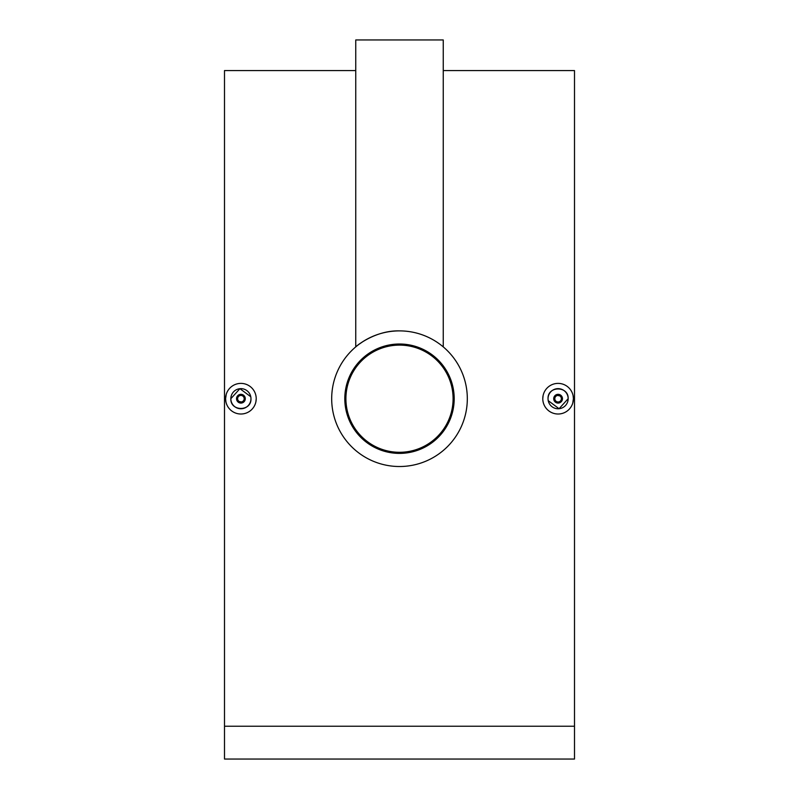<?xml version="1.0" encoding="UTF-8"?>
<svg xmlns="http://www.w3.org/2000/svg" width="799" height="799" viewBox="0 0 799 799"><rect width="100%" height="100%" fill="white"/><g stroke="black" fill="none" stroke-linecap="round" stroke-linejoin="round"><path stroke-width="1.2" d="M399.5 345.108A53.593 53.593 0 0 1 453.093 398.701A53.593 53.593 0 0 1 399.5 452.294A53.593 53.593 0 0 1 345.907 398.701A53.593 53.593 0 0 1 399.5 345.108M555.665 395.066L561.727 396.264M553.717 398.701A4.375 4.375 0 0 1 558.092 394.326A4.375 4.375 0 0 1 562.466 398.701A4.375 4.375 0 0 1 558.092 403.076A4.375 4.375 0 0 1 553.717 398.701C556.633 404.344 559.55 404.344 562.466 398.701M554.816 398.701A3.286 3.286 0 0 1 558.092 395.425A3.286 3.286 0 0 1 561.377 398.701A3.286 3.286 0 0 1 558.092 401.987A3.286 3.286 0 0 1 554.816 398.701M548.224 400.659L559.08 408.718L568.159 398.701A10.067 10.067 0 0 1 558.092 408.768A10.067 10.067 0 0 1 548.034 398.701A10.067 10.067 0 0 1 558.092 388.644A10.067 10.067 0 0 1 568.159 398.701C568.778 385.727 547.415 385.717 548.034 398.701M573.113 395.695L573.402 398.701A15.311 15.311 0 0 1 558.092 414.012A15.311 15.311 0 0 1 542.781 398.701L543.07 395.725M542.781 398.701A15.311 15.311 0 0 1 558.092 383.39A15.311 15.311 0 0 1 573.402 398.701L572.753 403.145M243.335 402.336L237.273 401.138M236.534 398.701A4.375 4.375 0 0 0 240.908 403.076A4.375 4.375 0 0 0 245.283 398.701A4.375 4.375 0 0 0 240.908 394.326A4.375 4.375 0 0 0 236.534 398.701C239.45 393.058 242.367 393.058 245.283 398.701M237.623 398.701A3.286 3.286 0 0 0 240.908 401.987A3.286 3.286 0 0 0 244.184 398.701A3.286 3.286 0 0 0 240.908 395.425A3.286 3.286 0 0 0 237.623 398.701M250.966 398.701A10.067 10.067 0 0 0 240.908 388.644A10.067 10.067 0 0 0 230.841 398.701A10.067 10.067 0 0 0 240.908 408.768A10.067 10.067 0 0 0 250.966 398.701C251.585 411.685 230.222 411.685 230.841 398.701L239.92 388.684L250.776 396.743M225.887 401.707L225.598 398.701A15.311 15.311 0 0 0 240.908 414.012A15.311 15.311 0 0 0 256.219 398.701L255.93 401.677M443.245 346.886L443.245 39.95L355.755 39.95L355.755 346.886C355.765 346.476 375.18 330.197 399.5 330.886A67.815 67.815 0 0 1 467.315 398.701A67.815 67.815 0 0 1 399.5 466.516A67.815 67.815 0 0 1 331.685 398.701A67.815 67.815 0 0 1 399.5 330.886M399.5 344.009A54.692 54.692 0 0 1 454.192 398.701A54.692 54.692 0 0 1 399.5 453.393A54.692 54.692 0 0 1 344.808 398.701A54.692 54.692 0 0 1 399.5 344.009M355.755 70.572L224.499 70.572L224.499 759.05L574.501 759.05L574.501 726.241L224.499 726.241M443.245 70.572L574.501 70.572L574.501 726.241M256.219 398.701A15.311 15.311 0 0 0 240.908 383.39A15.311 15.311 0 0 0 225.598 398.701L226.247 394.257M359.19 344.169L363.165 341.443"/></g></svg>

